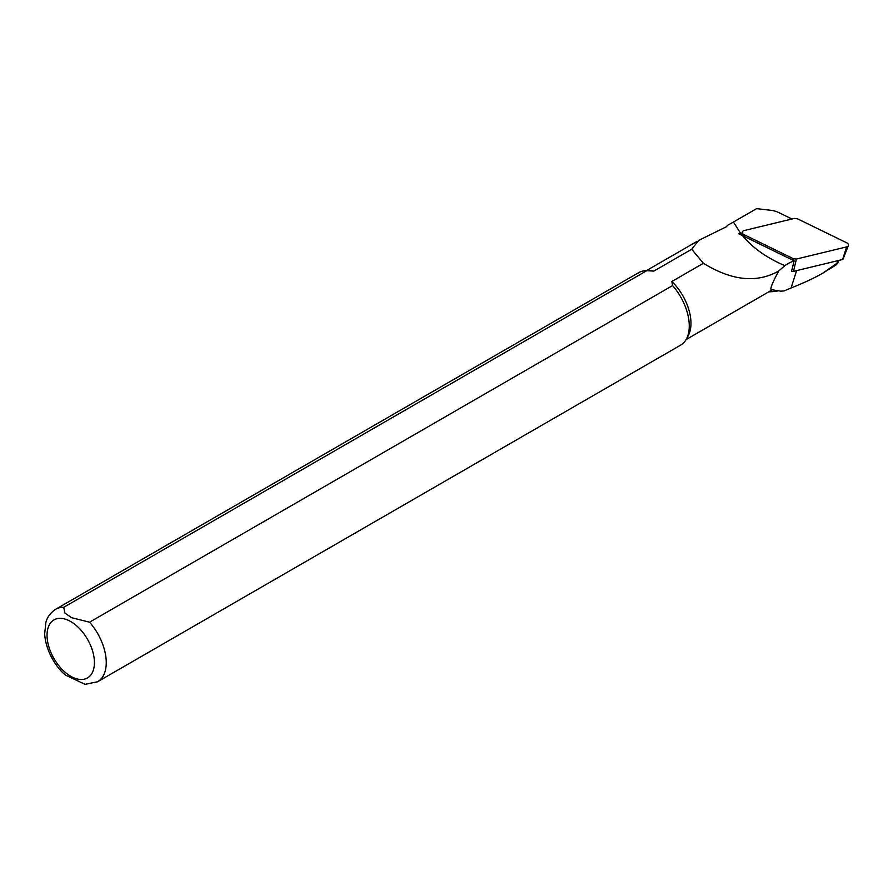 <?xml version="1.0" encoding="UTF-8"?>
<svg xmlns="http://www.w3.org/2000/svg" width="893" height="893" viewBox="0 0 893 893"><rect width="100%" height="100%" fill="white"/><g stroke="black" fill="none" stroke-linecap="round" stroke-linejoin="round"><path stroke-width="1.34" d="M686.092 339.574L771.552 290.236A39.772 22.961 -120 0 0 772.266 289.79L780.672 291.174L784.021 290.939L791.064 287.981C803.845 282.914 814.416 277.991 822.743 273.191L837.88 262.609L838.728 260.443M837.746 260.678L837.087 262.765C838.281 262.386 837.891 263.145 835.893 265.054L822.743 273.191M791.946 218.997L778.618 212.501A16.442 11.252 11.6 0 0 771.039 210.313L756.605 208.649L733.432 222.033L740.632 233.341L742.273 232.95M742.463 235.629C752.911 248.064 767.042 258.077 784.858 265.645A50.555 34.615 -168.4 0 1 794.156 260.812L738.723 233.787L740.632 233.341M733.421 222.033L727.404 225.404L726.534 226.688L698.706 240.396L691.684 249.247L703.416 263.268C731.847 280.793 756.951 283.36 778.752 270.959L784.847 265.656M794.156 260.812L791.477 271.505A52.687 36.077 -168.4 0 1 791.723 271.416M772.266 289.79C769.152 290.951 771.318 284.677 778.752 270.959M703.416 263.268L671.849 281.496L672.574 285.581L89.557 622.187L71.529 617.688L64.843 612.978L63.749 607.285L646.766 270.679A41.871 24.178 -120 0 0 638.729 272.633L55.723 609.238C47.608 614.663 46.269 621.137 45.9 622.298L44.65 633.941C45.911 651.812 56.493 667.797 65.468 675.086L85.069 684.351L97.583 681.761A41.871 24.178 -120 0 0 89.557 622.187M97.583 681.761L680.6 345.156A41.871 24.178 -120 0 0 686.337 339.139L688.179 335.801A39.772 22.961 -120 0 0 671.849 281.496M646.766 270.679L653.843 271.104A39.772 22.961 -120 0 0 650.629 270.758L646.856 270.679M653.843 271.104L691.684 249.247M686.337 339.139A41.871 24.178 -120 0 0 672.574 285.581M794.357 218.417L744.126 230.561A3.349 2.288 11.6 0 0 742.295 232.381A3.349 2.288 11.6 0 0 744.025 234.658L793.352 258.691L796.389 259.059L846.62 246.903A3.349 2.288 11.6 0 0 848.35 245.608A3.349 2.288 11.6 0 0 846.72 242.807L797.393 218.774L794.357 218.417M796.389 259.059L793.509 271.372L842.612 259.506A0.904 0.614 11.6 0 0 843.081 259.149L848.35 245.608M793.509 271.372L791.511 271.372M791.064 287.981L796.589 270.635M63.749 607.285A41.871 24.178 -120 0 0 55.723 609.238M70.737 621.573A33.499 19.333 60 0 1 91.242 674.438A33.499 19.333 60 0 1 50.22 650.751A33.499 19.333 60 0 1 70.737 621.573M846.62 246.903L842.612 259.506M744.025 234.658L743.802 236.277M792.995 260.243L793.352 258.691M768.728 291.855L776.943 291.375M646.32 270.679L696.908 241.467M742.183 235.495L742.295 232.381"/></g></svg>
